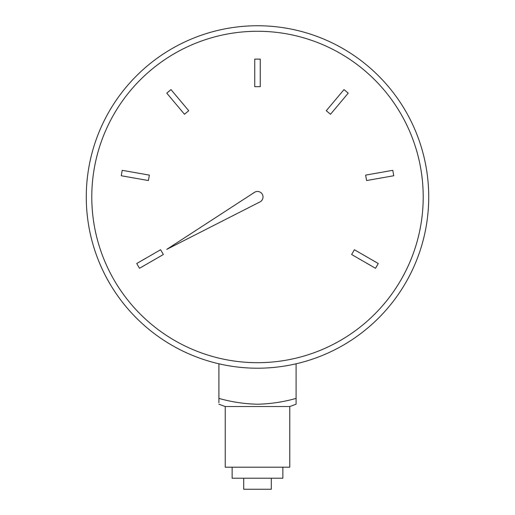 <?xml version="1.0" encoding="UTF-8"?>
<svg xmlns="http://www.w3.org/2000/svg" width="515" height="515" viewBox="0 0 515 515"><rect width="100%" height="100%" fill="white"/><g stroke="black" fill="none" stroke-linecap="round" stroke-linejoin="round"><path stroke-width="0.77" d="M263.017 196.975A5.517 5.517 0 0 0 254.494 192.353L166.763 249.363L260.004 201.893A5.517 5.517 0 0 0 263.017 196.975M86.275 196.975A171.225 171.225 0 0 1 257.5 25.75A171.225 171.225 0 0 1 428.725 196.975A171.225 171.225 0 0 1 257.5 368.206A171.225 171.225 0 0 1 86.275 196.975A171.225 171.225 0 0 0 257.5 368.206A171.225 171.225 0 0 0 428.725 196.975M184.492 114.259L188.715 110.719L170.993 89.597L166.77 93.138L184.492 114.259M148.404 180.54L149.363 175.113L122.21 170.323L121.25 175.75L148.404 180.54M163.364 254.513L160.609 249.736L136.726 263.519L139.488 268.296L163.364 254.513M354.391 249.736L351.636 254.513L375.512 268.296L378.274 263.519L354.391 249.736M365.637 175.113L366.596 180.54L393.75 175.75L392.791 170.323L365.637 175.113M326.285 110.719L330.508 114.259L348.23 93.138L344.007 89.597L326.285 110.719M254.745 86.687L260.255 86.687L260.255 59.116L254.745 59.116L254.745 86.687M296.099 403.766L296.099 404.224L289.758 406.535L225.242 406.535L218.901 404.224M296.099 403.329L296.099 398.404C296.099 405.942 296.099 405.942 296.099 398.404L296.099 363.796M218.901 402.756L218.901 398.404C218.901 405.942 218.901 405.942 218.901 398.404C231.666 401.996 244.535 403.934 257.5 404.224C270.53 403.921 283.398 401.983 296.099 398.404M289.758 406.535L289.758 467.189L225.242 467.189L225.242 406.535M282.87 467.189L282.87 478.223L232.13 478.223L232.13 467.189M271.289 478.223L271.289 489.25L243.711 489.25L243.711 478.223M218.901 398.404L218.901 363.796M423.214 196.975A165.714 165.714 0 0 0 257.5 31.267A165.714 165.714 0 0 0 91.786 196.975A165.714 165.714 0 0 0 257.5 362.689A165.714 165.714 0 0 0 423.214 196.975"/></g></svg>

